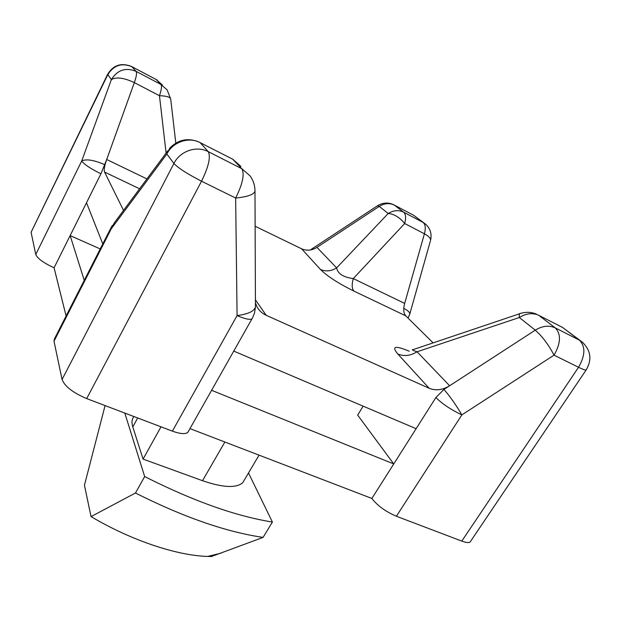 <?xml version="1.0" encoding="UTF-8"?>
<svg xmlns="http://www.w3.org/2000/svg" width="621" height="621" viewBox="0 0 621 621"><rect width="100%" height="100%" fill="white"/><g stroke="black" fill="none" stroke-linecap="round" stroke-linejoin="round"><path stroke-width="0.93" d="M405.785 315.856C403.518 313.302 403.153 309.157 404.667 303.413L353.287 278.596C351.657 284.449 351.859 288.61 353.9 291.086L405.785 315.856L433.109 342.885M311.587 249.122L377.32 205.885L379.237 206.397L388.187 213.492C394.094 213.989 399.598 217.327 404.69 223.513L353.287 278.596C343.297 277.253 337.746 273.69 336.629 267.899L316.943 247.375C311.781 250.55 306.65 251.024 301.558 248.78L255.122 226.254M123.548 210.41L104.561 172.064L139.593 188.792M255.433 302.862L256.978 306.712C259.089 310.601 262.178 313.473 266.254 315.336L429.165 388.28C435.74 390.912 442.563 390.073 449.635 385.75L443.922 389.46L435.88 397.549C442.315 403.922 450.97 409.705 461.853 414.89C455.938 404.745 449.961 396.268 443.922 389.46M105.089 405.583L84.44 485.226L91.046 516.602L135.471 493.02L144.67 476.563C192.999 500.961 235.576 516.129 272.402 522.051L248.509 472.977M272.402 522.051L263.079 537.398L211.427 556.517L207.593 556.439C176.806 555.554 131.264 540.456 91.046 516.602M263.079 537.398C226.137 531.987 183.599 517.192 135.471 493.02M124.805 413.074L144.67 476.563M133.942 416.544C131.831 419.097 131.442 422.559 132.801 426.93L143.071 459.105L202.516 480.701C222.815 487.656 236.228 488.331 242.749 482.719L245 478.915M161.01 426.829L143.071 459.105M84.246 280.343L70.142 235.584L54.081 267.798L66.098 315.988M146.921 178.918L106.703 159.488L100.928 173.81L86.505 202.749L102.791 243.929M166.094 153.076L159.457 95.704C166.397 95.921 170.146 97.031 170.697 99.018L167.165 89.929L160.917 84.44C162.003 85.892 161.514 89.641 159.457 95.704L134.33 82.609C136.457 76.507 137.047 72.758 136.092 71.368C125.636 67.169 117.4 69.917 111.376 79.628C116.189 76.725 123.843 77.718 134.33 82.609L106.703 159.488C104.491 165.815 103.769 170.007 104.561 172.064M233.737 351.098L416.117 428.7L435.88 397.549M104.817 164.736C94.035 160.024 86.327 158.766 81.708 160.971C83.975 164.27 90.387 168.555 100.928 173.81M107.58 74.388L31.089 232.277L107.744 74.761C113.62 65.267 121.669 62.581 131.893 66.703L131.45 66.455C121.289 62.449 113.348 65.058 107.635 74.287L111.376 79.628L81.708 160.971L35.762 254.501C37.563 258.553 43.664 262.986 54.081 267.798M131.862 66.672L156.197 79.519L162.314 84.898M35.762 254.501L31.089 232.277M100.229 248.951L70.142 235.584L86.505 202.749M461.791 541.093L396.4 516.253L461.853 414.89L554.033 355.165C560.833 343.242 561.237 334.145 555.252 327.88C549.057 325.055 542.397 325.815 535.255 330.155C542.288 336.349 548.545 344.686 554.033 355.165L578.539 367.267C582.482 369.2 584.99 370.139 586.053 370.1C592.155 359.862 590.944 350.57 582.436 342.233L579.44 340.161C585.611 346.479 585.308 355.515 578.539 367.267L461.791 541.093C465.766 542.575 468.506 542.925 470.019 542.141L470.951 540.759M189.948 428.614L371.87 498.446C377.436 505.673 385.618 511.611 396.4 516.253M111.058 227.69L54.446 338.88L54.004 341.216L62.061 379.516C64.763 386.386 72.975 392.751 86.692 398.597L172.374 431.145C180.106 433.939 185.26 434.351 187.837 432.363L188.706 430.819M404.667 303.413L424.422 233.799C428.591 236.05 430.648 238.2 430.586 240.257C431.975 233.907 430.322 228.551 425.618 224.181L423.157 222.458C425.447 224.453 425.874 228.233 424.422 233.799L404.69 223.513C406.181 217.909 405.823 214.129 403.603 212.172C398.635 209.805 393.497 210.247 388.187 213.492L336.629 267.899C331.179 271.253 325.792 271.765 320.467 269.46C327.205 276.182 338.344 283.393 353.9 291.086M312.223 249.557L311.385 249.254L310.391 249.976M409.635 314.56L409.821 313.916C409.79 312.27 407.78 310.43 403.774 308.381M408.051 318.099L409.821 313.916L430.376 241.018M394.304 205.077L413.609 215.27L423.933 222.908M316.943 247.375L379.237 206.397C384.438 203.214 389.483 202.788 394.374 205.124L393.481 204.643C388.102 202.252 382.846 202.586 377.708 205.629M371.87 498.446L393.753 463.957L211.59 390.306M416.117 428.7L393.753 463.957L357.665 415.1L363.145 406.165M255.448 306.153L255.448 306.836C254.385 311.199 248.26 314.11 237.082 315.577C244.845 318.907 249.789 320.017 251.924 318.899L252.506 317.898M187.837 432.363L252.39 318.115L254.501 313.093L255.448 306.836L254.983 191.198C254.99 185.563 253.352 180.463 250.077 175.898L241.786 168.679C244.79 173.958 242.741 183.746 235.654 198.045C247.422 196.865 253.865 194.59 254.983 191.198L254.983 190.694M112.385 225.384L111.345 227.123L111.26 228.807L114.342 222.823L167.748 150.849M198.774 141.922C187.728 137.583 178.064 139.647 169.781 148.116L166.87 154.024C172.754 141.937 188.776 136.473 200.148 142.62L232.72 159.232L240.785 166.265M200.141 142.613L232.72 159.232L241.786 168.679L208.268 151.656C196.57 145.361 180.028 151.012 173.911 163.47C178.211 168.058 187.426 173.973 201.53 181.208C208.64 166.645 210.884 156.795 208.268 151.656L200.148 142.62M536.334 314.079C531.242 312.014 526.034 311.789 520.732 313.38C519.583 313.015 519.109 314.389 519.319 317.51L535.255 330.155L449.635 385.75L417.071 351.789C410.465 355.825 404.054 356.57 397.82 354.017L429.165 388.28M580.394 340.696L562.564 327.453L538.834 315.352L562.564 327.453L579.44 340.161L555.252 327.88L538.834 315.352C532.764 312.573 526.259 313.295 519.319 317.51L417.071 351.789C412.507 350.267 411.281 349.514 413.392 349.53L519.699 313.729M470.019 542.141L586.426 369.565M409.223 351.222C395.103 345.307 391.3 346.239 397.82 354.017M301.558 248.78L320.467 269.46M266.254 315.336L255.425 299.842M224.872 442.012L202.516 480.701M137.699 417.972L132.801 426.93M136.092 71.368L131.893 66.703L156.197 79.519L160.917 84.44L136.092 71.368M423.157 222.458L403.603 212.172L394.374 205.124L413.609 215.27L423.157 222.458M86.692 398.597L201.53 181.208L235.654 198.045L237.082 315.577L172.374 431.145M54.004 341.216L111.26 228.807L166.87 154.024L173.911 163.47L62.061 379.516M207.593 556.439L221.146 553.132M242.749 482.719L259.05 455.139M175.805 143.078L170.697 99.018M157.245 80.125L156.158 79.48M414.06 215.518L413.501 215.2M233.24 159.504L232.681 159.193M563.053 327.717L562.362 327.306"/></g></svg>
